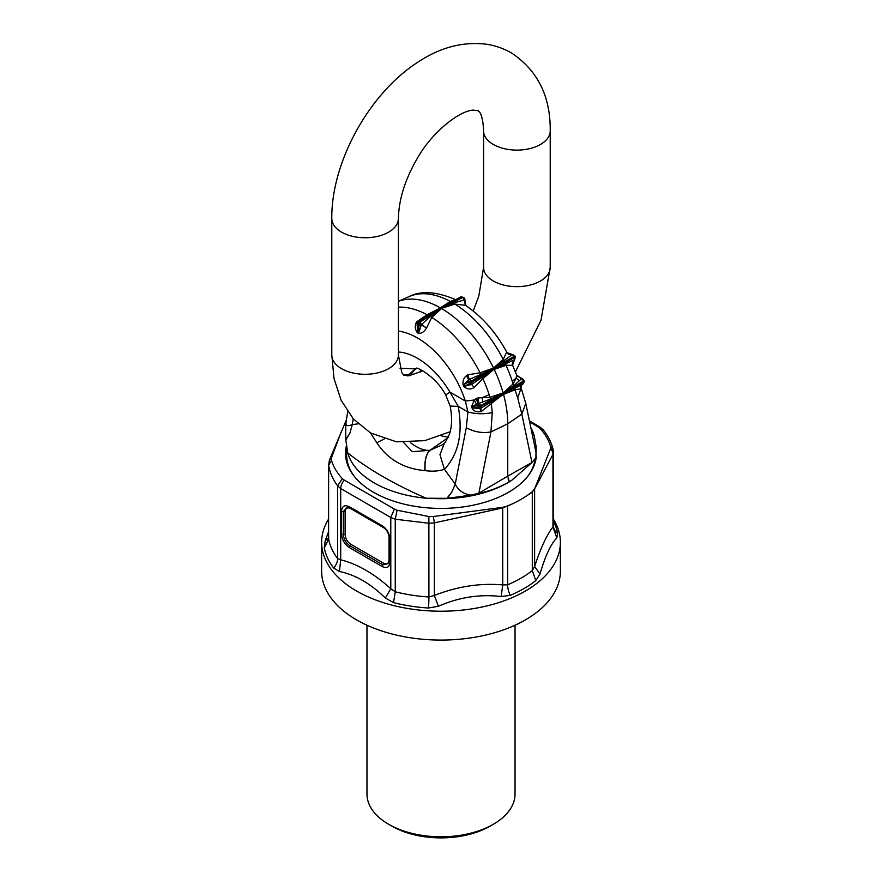 <?xml version="1.0" encoding="UTF-8"?>
<svg xmlns="http://www.w3.org/2000/svg" width="882" height="882" viewBox="0 0 882 882"><rect width="100%" height="100%" fill="white"/><g stroke="black" fill="none" stroke-linecap="round" stroke-linejoin="round"><path stroke-width="1.32" d="M553.466 519.178A119.379 68.917 180 0 1 560.379 542.287A119.379 68.917 180 0 1 555.55 561.691A119.379 68.917 180 0 1 525.407 591.028A119.379 68.917 0 0 1 395.312 605.967A119.379 68.917 0 0 1 321.621 542.287A119.379 68.917 0 0 1 326.45 522.883A119.379 68.917 0 0 1 328.534 519.178M510.204 595.372L501.152 596.541L502.751 584.898L507.657 584.799A14.807 7.133 -112.9 0 0 510.204 595.372A117.361 67.76 -0 0 0 523.985 588.559A117.361 67.76 180 0 0 535.782 580.61L539.982 574.116C545.054 556.476 550.655 544.392 556.796 537.888L557.689 533.412A117.361 67.76 180 0 0 553.466 521.273M529.597 421.728L539.652 427.935C544.955 433.668 548.582 439.787 550.533 446.281L550.511 448.784L534.613 488.904L532.298 491.737L534.624 489.521L534.624 566.498L532.287 570.577L532.287 492.189L528.34 494.703A113.028 65.257 0 0 1 520.92 499.421A113.028 65.257 180 0 1 512.74 503.71L502.751 507.922L434.33 522.883L428.917 523.258L395.268 519.211L390.792 517.469L340.706 488.551L337.641 485.927C332.889 479.444 329.89 472.576 328.622 465.354L329.394 460.128L346.428 419.799M550.511 448.784A8.324 6.913 27.6 0 1 552.959 454.395L553.378 451.408M556.796 537.888L552.959 526.995L553.378 525.121M539.982 574.116L534.624 566.498C540.743 547.843 546.851 534.679 552.959 526.995L552.959 454.395L534.613 488.904M328.534 531.802L325.204 540.887L324.311 547.887A117.361 67.76 0 0 0 333.672 568.063L339.416 571.514C355.126 574.645 370.429 583.487 385.357 598.04L393.515 602.615A117.361 67.76 0 0 0 428.454 608.018L438.398 606.243C459.169 597.213 480.084 593.983 501.152 596.541M438.398 606.243L434.33 595.482L428.917 596.982L428.884 516.521L433.205 516.51A8.324 1.389 77.7 0 1 434.33 522.883L434.33 595.482C457.141 586.464 479.951 582.936 502.751 584.898L502.696 507.326L507.602 505.992L507.657 584.799A113.028 65.257 -0 0 0 520.92 578.239A113.028 65.257 -0 0 0 532.287 570.577L535.782 580.61M393.515 602.615L395.268 591.778L390.792 588.746L390.792 517.469L394.419 509.09L397.087 510.237L395.268 519.211L395.268 591.778A113.028 65.257 180 0 0 428.917 596.982A14.807 1.29 -86.4 0 1 428.454 608.018M339.416 571.514L340.706 559.827L337.641 558.504L337.641 485.927L342.348 478.628C337.045 472.895 333.418 466.776 331.467 460.283L328.622 465.354L328.622 539.078L328.534 464.395M325.204 540.887L328.534 537.766M385.357 598.04L390.792 588.746C374.1 573.62 357.397 563.984 340.706 559.827L340.706 488.551A8.324 4.807 120 0 1 344.333 480.172L394.419 509.09M345.127 511.836L345.127 534.58C345.457 538.67 347.299 541.879 350.683 544.205L383.472 563.135C386.845 564.712 388.697 563.642 389.028 559.927L389.028 537.182C388.697 533.092 386.845 529.884 383.472 527.557L350.683 508.627C347.31 507.051 345.457 508.12 345.127 511.836A1.852 1.069 0 0 0 343.341 511.56A1.852 1.069 180 0 1 341.555 511.284L341.555 534.029C342.007 539.784 344.619 544.304 349.371 547.579A1.852 1.069 120 0 1 350.033 545.892L382.821 564.822L382.16 566.509C386.922 568.725 389.524 567.214 389.987 561.988A1.852 1.069 180 0 1 389.447 561.239L389.447 561.239A1.852 1.069 180 0 1 389.502 560.952M389.987 561.988L389.987 539.244C389.524 533.489 386.922 528.968 382.16 525.694A1.852 1.069 120 0 0 382.545 526.543L347.629 506.819L343.341 511.56L343.341 534.305A1.852 1.069 180 0 1 341.555 534.029M382.16 525.694L349.371 506.764C344.619 504.548 342.007 506.059 341.555 511.284M389.491 561.47L389.447 538.483C388.995 533.434 386.702 529.454 382.545 526.543L382.545 526.543A1.852 1.069 120 0 0 382.821 526.62M389.987 539.244L389.502 538.207L389.987 539.244M321.621 542.287L321.621 571.15A119.379 68.917 0 0 0 424.022 639.373A119.379 68.917 0 0 0 555.55 590.554A119.379 68.917 0 0 0 560.379 571.15L560.379 542.287M507.602 505.992L512.74 503.71M433.205 516.51L502.696 507.326M397.087 510.237L428.884 516.521M344.333 480.172L342.348 478.628M331.467 460.283L331.489 457.78L329.405 460.128M331.489 457.78L341.213 431.838M532.298 491.737L528.34 494.703M550.533 446.281L553.268 450.272L553.466 452.279L553.543 526.918A14.807 12.017 169.5 0 0 557.689 533.412M539.652 427.935L543.268 429.898M346.472 445.454A95.499 55.136 0 0 0 345.501 453.282A95.499 55.136 0 0 0 427.417 507.856A95.499 55.136 0 0 0 532.64 468.805A95.499 55.136 0 0 0 536.366 456.192M346.615 450.945A95.499 55.136 0 0 0 345.645 456.303M366.967 625.217L366.967 794.054A74.033 42.744 0 0 0 388.653 824.273A74.033 42.744 0 0 0 493.347 824.273A74.033 42.744 0 0 0 512.034 806.082A74.033 42.744 0 0 0 515.033 794.054L515.033 625.217M388.653 824.273L391.928 826.158A69.402 40.065 0 0 0 490.072 826.158L493.347 824.273M517.712 397.925L521.846 414.11L507.745 423.812A94.385 54.497 -120 0 0 503.92 395.875A94.385 54.497 -120 0 0 503.512 394.342L515.022 389.811L517.712 397.925L521.141 387.97L525.782 403.46L535.991 452.356L535.925 457.615L531.945 462.587L511.714 480.337L509.245 481.815L508.098 478.794L509.123 481.881C499.146 487.559 489.08 491.34 478.904 493.203L478.904 493.203M512.266 381.3L513.126 383.968L516.113 378.135L512.266 381.3A92.963 53.67 -120 0 0 506.036 365.324L494.174 369.393A94.385 54.497 -120 0 1 494.912 370.958A94.385 54.497 -120 0 1 502.475 390.77A94.385 54.497 -120 0 1 503.115 392.942L503.17 393.118A94.385 54.497 -120 0 1 503.457 394.166L491.34 403.482L492.233 412.644L490.943 431.948L507.745 423.812L507.745 476.126L531.945 462.51L521.846 414.11L525.782 403.46M464.968 299.263A1.852 1.069 180 0 1 464.968 299.307L463.899 297.477L462.686 297.443L464.428 299.869L465.288 305.293L454.88 304.081L441.397 308.435A94.385 54.497 -120 0 0 440.603 307.972L461.881 296.969L463.116 297.785M489.135 394.662L489.94 397.352L482.222 397.694L489.135 394.662A92.963 53.67 -120 0 0 482.906 378.676L494.085 369.216A94.385 54.497 -120 0 0 493.589 368.191L514.085 356.361L514.173 355.567M463.855 386.503A80.03 46.206 -120 0 0 463.072 384.85L463.998 384.53A81.409 47 -120 0 1 464.792 386.217A4.631 0.584 -24.8 0 0 463.855 386.503C467.251 389.425 470.668 389.756 474.097 387.496L471.605 384.42L464.792 386.217L494.141 369.183L514.482 359.658L512.607 365.258L515.077 357.21M479.885 408.609A1.852 1.455 -95.1 0 1 478.331 407.528L522.144 384.442L523.324 383.67L524.029 381.267M503.104 393.152L490.546 399.072L478.672 403.46L477.868 405.841L480.911 405.5L503.17 393.118L513.974 385.555L521.879 378.455A1.852 1.455 84.9 0 0 521.78 378.466L520.81 378.587L521.78 378.466L516.687 375.258L521.78 378.466M523.412 379.547L523.478 380.925L503.225 393.085M464.968 303.331L464.968 299.307A1.852 1.069 180 0 1 464.571 299.968L465.972 305.679C482.686 317.189 496.423 332.944 507.194 352.954L508.738 354.388L511.637 354.773M461.881 296.969L460.514 297.609L461.881 296.969A92.808 53.582 -120 0 1 462.686 297.443L441.463 308.413L453.745 302.934L464.516 299.924L464.428 298.535L465.972 305.679M463.899 297.477L460.966 296.771L440.658 307.95M455.774 299.461L450.25 301.401L440.46 307.895L439.038 307.101A94.385 54.497 -120 0 0 398.41 301.346M398.41 301.291L409.05 296.584A92.963 53.67 -120 0 1 450.25 301.401L451.639 301.721M465.696 305.514L464.516 299.924M494.141 369.183L514.581 357.386A92.808 53.582 -120 0 0 514.085 356.361L512.255 354.597L506.5 352.524L503.214 359.448A92.963 53.67 -120 0 0 454.88 304.081L453.745 302.934M440.46 307.895L419.314 321.555L417.572 324.08A1.852 1.069 0 0 1 417.032 323.33A1.852 1.069 0 0 0 417.032 323.33L417.572 331.577L417.572 324.08A90.592 52.303 -120 0 1 418.884 324.83L420.119 322.018A92.808 53.582 -120 0 0 419.314 321.555L417.572 322.404L416.712 321.765L427.12 314.764L440.46 307.895M506.5 352.524L512.442 354.52L508.738 354.388L507.194 352.954M512.199 354.63L493.644 368.158M504.328 360.903L503.214 359.448L493.512 368.014L492.487 365.953A94.385 54.497 -120 0 0 442.962 309.373L441.54 308.524L431.75 317.432L430.361 316.44L441.342 308.48L420.119 322.018L421.486 324.664L418.884 324.83A1.852 1.069 0 0 0 421.342 324.929L418.884 332.338A4.631 2.646 -59.4 0 1 418.718 333.539A80.03 46.206 -120 0 0 417.44 332.79L417.572 331.577A81.409 47 -120 0 1 418.884 332.338L418.884 324.852M512.607 365.258L516.775 375.346L521.879 378.455A1.852 1.455 84.9 0 1 522.199 378.466M512.563 365.28L506.036 365.324L505.64 363.571M469.544 383.494L471.683 384.376L472.013 381.961A92.808 53.582 -120 0 0 471.517 380.936L469.246 379.436L467.901 374.806L480.073 372.81L493.512 368.014L471.517 380.936L468.629 381.862L468.684 379.756A1.852 1.51 60 0 0 468.596 381.884L468.629 381.862A90.592 52.303 -120 0 1 469.433 383.538L471.683 384.376L494.03 369.249M514.989 388.124L515.022 389.811L520.722 388.797L520.689 386.812M522.453 378.477L524.426 381.476L523.324 383.67M519.608 380.737L516.113 378.135L516.587 375.523M490.546 399.072L489.94 397.352L503.115 392.942L513.126 383.968L513.974 385.555M516.565 375.688L521.78 378.632L523.478 380.925A92.808 53.582 -120 0 1 523.765 381.972L503.512 394.133M521.097 385.599L520.799 388.708L520.909 385.996M520.722 388.797L521.328 385.225L520.601 386.537L521.141 387.97M492.233 412.644C483.865 414.275 475.762 414.055 467.912 411.971L466.291 427.726L455.211 484.075L444.418 469.312L439.964 454.715L444.352 443.315M509.366 481.748L507.745 476.126L478.904 493.137L490.943 431.948C482.52 433.426 474.307 432.015 466.291 427.726M455.211 484.075C458.078 490.194 463.304 493.898 470.911 495.155L447.306 498.308L451.871 492.013L455.211 484.075L451.871 492.013L446.898 498.341L426.204 498.231C394.949 484.681 368.797 469.588 347.773 452.951A94.385 54.497 0 0 0 426.204 498.231M358.169 423.812L352.282 424.65L349.9 433.139L352.282 424.65C347.497 426.359 345.435 425.841 346.075 423.084M421.342 324.929L426.513 327.95L421.342 324.929M426.513 327.95L421.486 324.664L430.361 316.44M417.032 323.33L418.024 321.566L440.537 308.005M398.41 307.123A92.963 53.67 -120 0 1 427.12 314.764L428.255 315.227M416.712 321.765L417.484 322.558M417.44 332.79C414.981 329.405 414.606 325.954 416.304 322.448L417.429 322.669M426.326 328.247C424.374 331.599 421.839 333.363 418.718 333.539M426.745 327.553L431.75 317.432A92.963 53.67 -120 0 1 480.073 372.81L480.955 374.398L493.534 368.224M468.596 381.884L463.998 384.53L468.684 379.756L466.446 375.688L467.526 374.971L469.103 379.492L480.955 374.398M471.605 384.42L474.097 387.496M463.072 384.85C462.598 380.958 463.723 377.904 466.446 375.688M474.262 387.385L482.906 378.676L482.222 377.088M503.402 394.199L491.02 401.96L491.34 403.482L481.363 411.453C476.864 412.39 473.81 411.365 472.19 408.366L471.528 406.613L474.362 399.998L465.343 401.023L467.912 411.971L458.232 406.382L449.952 392.126L445.708 394.96C435.708 375.93 415.709 366.284 416.117 368.356M476.478 404.188L478.132 403.658A1.852 1.455 -95.1 0 0 477.812 405.83L472.653 406.293L476.478 404.188L474.362 399.998L476.181 398.642L478.132 403.658L478.672 403.46L477.559 398.058L476.181 398.642M479.599 408.62L473.413 407.969L478.331 407.528A90.592 52.303 -120 0 0 477.868 405.841L477.812 405.83M482.686 402.049L482.222 397.694L477.956 397.98L478.816 403.438L480.911 405.5A92.808 53.582 -120 0 1 481.197 406.547L480.635 408.366L478.86 408.708M478.507 407.539L480.403 408.454L481.87 411.233M479.94 408.609L481.473 411.409M491.02 401.96L480.8 408.245M471.528 406.613L472.653 406.293L473.413 407.969L472.19 408.366M481.363 411.453L480.183 408.52M407.495 375.908L415.367 368.863L400.053 368.312M442.577 444.682L429.865 450.349L412.258 451.672L403.581 442.466M442.499 444.726L445.476 442.058L449.434 434.242C451.992 426.701 452.234 417.307 450.173 406.062L458.232 406.382C463.094 433.338 458.486 454.318 444.418 469.312C438.861 471.153 432.445 471.594 425.157 470.635L425.014 470.624C403.923 468.761 387.848 459.478 376.812 442.786L384.144 439.015M425.014 470.624C424.385 460.999 425.962 454.252 429.755 450.371A40.649 23.472 -120 0 1 410.273 442.477M403.537 375.026L408.807 374.365M376.812 442.786L370.539 432.974M345.821 439.986L349.9 433.139L345.788 439.699L347.773 452.951M535.925 457.615L536.212 446.987L534.227 435.862L532.067 433.58M536.179 446.799L534.823 446.777M345.788 439.699L345.733 424.077M470.911 495.155L478.75 493.236M536.212 446.987L534.845 446.909M530.843 427.693A94.385 54.497 180 0 1 534.227 435.862M526.973 477.294A94.385 54.497 0 0 0 531.57 470.139A94.385 54.497 0 0 0 535.087 459.18M346.615 446.413L346.615 454.792A94.385 54.497 0 0 0 355.027 477.294M435.41 498.617A94.385 54.497 0 0 0 510.248 481.252L511.714 480.337M333.672 568.063A14.807 11.058 -37.5 0 0 337.641 558.504A113.028 65.257 180 0 1 328.622 539.078L324.311 547.887M382.16 566.509L349.371 547.579M347.629 506.819L349.57 507.448M389.072 563.444L382.821 564.822L383.472 563.135M350.683 544.205A1.852 1.069 -60 0 1 350.033 545.892C345.965 543.091 343.726 539.222 343.341 534.305L345.127 534.58M350.683 508.627L350.033 507.69M537.667 426.392L539.597 426.778M398.41 351.984A66.304 38.279 -120 0 1 449.952 392.126L465.343 401.023A74.518 43.031 -120 0 0 398.41 331.114M420.802 369.756A38.51 22.237 -120 0 0 419.898 372.369M416.778 368.411A38.499 22.226 -120 0 0 410.659 375.534M441.221 435.697A38.499 22.226 -120 0 0 448.431 436.943M353.23 418.774L352.282 424.65M416.414 368.367A38.819 22.414 -120 0 0 415.367 368.863M448.122 437.637L429.865 450.349C426.061 454.23 424.485 460.988 425.157 470.635M450.151 431.739L424.804 440.647L396.503 441.827L370.572 432.985L353.395 418.961L341.136 400.329L334.046 378.665L331.786 355.06L331.786 218.516C331.279 160.722 370.859 90.637 420.758 60.34C441.639 47.11 463.215 41.697 485.497 44.1C494.736 45.357 503.379 48.312 511.428 52.942C537.667 70.439 550.6 96.414 550.214 130.867A33.318 19.239 180 0 1 540.457 144.472A33.318 19.239 180 0 1 504.151 148.639A33.318 19.239 180 0 1 483.59 130.867L483.59 267.411L478.805 296.065L473.204 311.015M550.214 130.867L550.214 267.411A33.318 19.239 180 0 1 540.457 281.005A33.318 19.239 180 0 1 504.151 285.184A33.318 19.239 180 0 1 483.59 267.411M331.786 218.516A33.318 19.239 0 0 0 352.348 236.288A33.318 19.239 0 0 0 388.653 232.12A33.318 19.239 0 0 0 398.41 218.516C398.785 200.027 404.717 180.623 416.216 160.292C431.496 131.98 459.743 110.658 473.171 110.118L478.276 110.746C478.033 110.978 482.73 111.628 483.59 130.867M331.786 355.06A33.318 19.239 0 0 0 352.348 372.821A33.318 19.239 0 0 0 388.653 368.654A33.318 19.239 0 0 0 398.41 355.06L398.41 218.516M328.534 538.053L328.799 537.105M529.421 420.901L539.563 426.756L543.235 429.854C548.384 436.182 551.724 442.996 553.268 450.272M514.603 359.591L515.375 357.122L514.636 355.578L512.442 354.52M514.526 359.635C512.486 361.907 511.869 363.516 512.685 364.453M409.05 296.584C420.935 290.509 436.336 291.49 455.255 299.505M523.588 383.571L521.328 385.225M480.635 408.366L482.013 407.594M450.173 406.062L445.708 394.96M347.728 411.762L345.689 424.264M422.908 370.837L408.829 375.809L403.724 375.181L401.784 372.645L398.41 355.06M550.214 267.411L540.997 320.298L515.518 371.697"/></g></svg>
